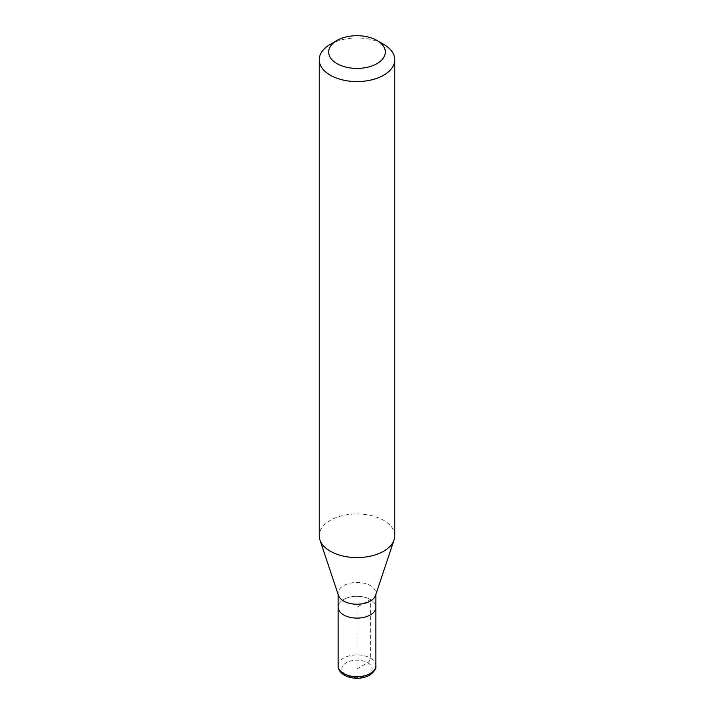<?xml version="1.0" encoding="UTF-8"?>
<svg xmlns="http://www.w3.org/2000/svg" width="714" height="714" viewBox="0 0 714 714"><rect width="100%" height="100%" fill="white"/><g stroke="black" fill="none" stroke-linecap="round" stroke-linejoin="round"><path stroke-width="0.54" stroke-dasharray="3.57 2.68" d="M338.115 607.203A18.885 10.906 180 0 1 343.648 599.492A18.885 10.906 180 0 1 364.229 597.127A18.885 10.906 180 0 1 375.885 607.203A18.885 10.906 0 0 0 364.229 597.127A18.885 10.906 0 0 0 343.648 599.492A18.885 10.906 0 0 0 338.115 607.203M338.454 595.387A18.885 10.906 180 0 1 338.115 593.325A18.885 10.906 180 0 1 343.648 585.614A18.885 10.906 180 0 1 364.229 583.249A18.885 10.906 180 0 1 375.885 593.325A18.885 10.906 180 0 1 375.546 595.387M394.771 535.768A37.771 21.804 0 0 0 371.458 515.624A37.771 21.804 0 0 0 330.287 520.354A37.771 21.804 0 0 0 319.229 535.768M330.287 44.348A37.771 21.804 180 0 1 383.713 44.348M357 668.884L367.683 662.717A3.775 2.178 120 0 0 370.352 658.094L370.352 599.492L357 607.203L357 668.884M375.885 665.796A18.885 10.906 0 0 0 364.229 655.729A18.885 10.906 0 0 0 343.648 658.094A18.885 10.906 0 0 0 338.115 665.796M367.683 675.051A15.11 8.72 0 0 0 367.683 662.717A15.11 8.72 0 0 0 346.317 662.717A15.11 8.72 0 0 0 346.317 675.051A15.11 8.72 0 0 0 367.683 675.051M338.115 593.325L338.115 594.369M375.885 593.325L375.885 594.369"/><path stroke-width="1.07" d="M370.352 614.915A18.885 10.906 180 0 1 349.771 617.28A18.885 10.906 180 0 1 338.115 607.203A18.885 10.906 0 0 0 349.771 617.28A18.885 10.906 0 0 0 370.352 614.915A18.885 10.906 0 0 0 375.885 607.203A18.885 10.906 180 0 1 370.352 614.915M394.092 539.9L375.546 595.387A18.885 10.906 180 0 1 370.352 601.036A18.885 10.906 180 0 1 351.466 603.749A18.885 10.906 180 0 1 338.454 595.387L319.908 539.9A37.771 21.804 0 0 0 345.933 556.625A37.771 21.804 0 0 0 383.713 551.19A37.771 21.804 0 0 0 394.092 539.9A37.771 21.804 0 0 0 394.771 535.768L394.771 59.762A37.771 21.804 180 0 1 383.713 75.184A37.771 21.804 180 0 1 342.541 79.914A37.771 21.804 180 0 1 319.229 59.762A37.771 21.804 180 0 1 330.287 44.348L336.972 40.493A28.328 16.36 180 0 1 377.037 40.493A28.328 16.36 180 0 1 377.028 63.617A28.328 16.36 180 0 1 336.972 63.617A28.328 16.36 180 0 1 336.963 40.493A28.328 16.36 180 0 1 336.972 40.493L330.287 44.348M319.229 59.762L319.229 535.768A37.771 21.804 0 0 0 319.908 539.9M377.037 40.493L383.713 44.348A37.771 21.804 180 0 1 394.771 59.762M338.115 665.796A18.885 10.906 0 0 0 349.771 675.872A18.885 10.906 0 0 0 370.352 673.507A18.885 10.906 0 0 0 375.885 665.796C376.448 668.563 374.35 671.704 369.575 675.239C362.658 678.773 355.233 679.228 347.299 676.595C341.167 673.918 338.097 670.321 338.115 665.796L338.115 594.369M375.885 594.369L375.885 665.796"/></g></svg>
